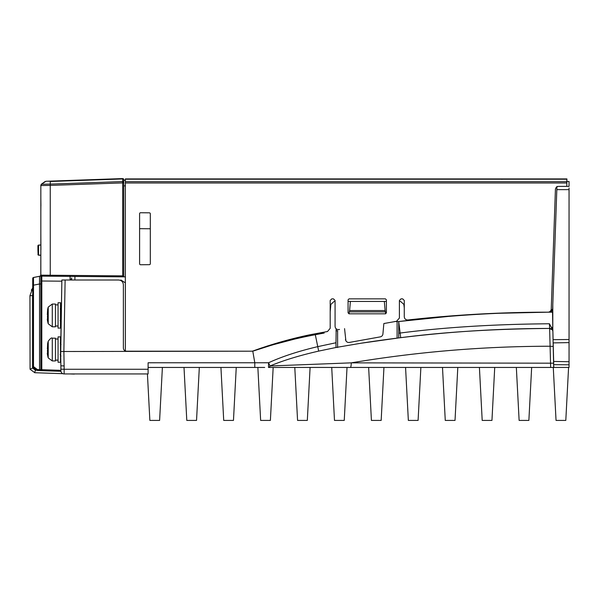 <?xml version="1.0" encoding="UTF-8"?>
<svg xmlns="http://www.w3.org/2000/svg" width="599" height="599" viewBox="0 0 599 599"><rect width="100%" height="100%" fill="white"/><g stroke="black" fill="none" stroke-linecap="round" stroke-linejoin="round"><path stroke-width="0.9" d="M569.05 188.011L569.05 367.442L546.543 367.442M569.05 186.386L566.774 186.386L569.05 186.386L569.05 181.512L566.864 181.512M569.05 188.498L569.05 189.636L556.815 189.636L556.928 186.386M394.756 367.442L405.568 367.442L408.346 420.423L418.095 420.423L420.872 367.442M553.259 367.442L552.622 367.442M494.722 367.442L491.951 420.423L482.195 420.423L479.417 367.442L460.826 367.442M553.716 363.496L553.266 346.439L550.017 346.237C483.333 346.304 417.076 351.845 351.246 362.852L270.037 365.974A4.874 2.164 90 0 1 268.494 367.442L550.653 367.442L549.627 328.439C486.276 328.522 423.276 333.471 360.628 343.294L335.987 347.487L318.675 351.104C299.485 355.484 283.275 360.441 270.037 365.974L268.554 362.762L254.8 362.769L252.785 351.186L60.634 351.508M264.698 367.442L148.11 367.442L254.785 367.442L254.8 362.769L148.11 362.777L148.11 373.941L64.13 373.941A3.25 3.25 0 0 1 60.881 370.691L60.881 365.809L60.881 369.134L64.13 369.276L64.13 373.941M411.311 367.442L405.568 367.442M383.944 367.442L368.64 367.442L371.417 420.423L381.166 420.423L383.944 367.442M331.719 367.442L334.489 420.423L344.245 420.423L347.023 367.442L339.012 367.442M257.862 367.442L260.64 420.423L270.389 420.423L273.166 367.442L269.243 367.442M569.05 339.528L553.094 339.648L552.81 328.432L553.678 367.442M568.578 367.442L565.8 420.423L556.044 420.423L553.274 367.442M531.65 367.442L528.872 420.423L519.123 420.423L516.345 367.442M457.801 367.442L455.023 420.423L445.267 420.423L442.496 367.442M310.095 367.442L307.317 420.423L297.568 420.423L294.79 367.442M236.246 367.442L233.468 420.423L223.712 420.423L220.934 367.442M199.317 367.442L196.539 420.423L186.791 420.423L184.013 367.442M162.389 367.442L159.611 420.423L149.862 420.423L147.429 373.941M74.935 276.424L74.875 280.003L118.482 280.003C121.507 280.227 123.132 281.852 123.364 284.877C123.132 281.852 121.507 280.227 118.482 280.003L65.119 280.003L63.876 351.186L64.13 365.929L60.881 365.809L60.626 351.186L61.869 280.003L65.119 280.003L61.869 280.003L60.694 355.132M71.655 277.996L71.618 280.003M120.893 280.003L125.356 282.84M319.492 333.92L314.782 334.819M292.866 339.551L272.934 344.784M271.931 345.076L252.785 351.186C273.226 344.193 294.064 338.697 315.306 334.721L324.201 333.037M386.392 301.454L384.326 301.454L385.12 310.559L349.591 310.559L350.385 301.454L348.071 301.454M335.073 301.454L334.092 301.454L330.85 304.419L330.191 311.944M556.913 186.903L552.645 309.047A3.25 3.25 0 0 1 549.403 312.184L552.645 309.047M404.273 307.834L403.861 304.419L400.619 301.454L399.398 301.454M547.973 312.184L498.81 313.284M448.419 316.422L398.724 321.543L398.724 337.926L360.628 343.294M123.364 284.877L123.364 347.937C123.514 349.951 124.599 351.036 126.614 351.186M60.754 344.051L60.761 343.257M60.739 344.65L60.709 346.626M60.664 348.85L60.656 349.531M61.263 314.722L61.21 317.702M61.158 310.903L61.375 308.418M61.338 310.537L61.3 312.491M336.174 328.814L335.987 342.755L317.612 346.671C298.227 351.254 281.874 356.622 268.554 362.762L268.494 367.442M553.708 363.189L351.246 362.852A4.874 0.861 90 0 1 350.385 367.442L550.653 367.442M335.987 342.755L335.987 347.585M335.987 330.91L337.611 330.626L337.611 347.517M552.795 304.644L552.81 328.432L552.54 312.184L549.403 312.184C498.982 312.259 448.756 315.373 398.724 321.543L394.464 321.543M385.741 313.756L385.12 310.559M349.591 310.559L348.955 313.801M384.326 301.454L350.385 301.454M551.934 329.39L552.008 327.264M553.266 346.439L553.177 342.89L569.05 342.613M553.82 367.442L553.783 366.139M552.847 330.244L552.877 331.599A3.25 3.25 178.5 0 0 549.627 328.439L549.425 323.767L552.84 330.176M552.158 329.645A3.25 3.25 -2.3 0 0 549.627 328.439L549.627 328.439C494.153 328.881 444.51 331.966 400.709 337.679L398.724 337.926L398.724 321.543L400.139 333.044A1232.008 1232.008 0 0 0 398.724 333.216M349.479 311.854L385.232 311.854M549.425 323.767C493.808 324.224 444.046 327.316 400.139 333.044L400.709 337.679M553.663 361.444L569.05 361.714M553.746 364.686L569.05 364.798M125.356 178.914L566.909 178.914L566.834 182.995L125.356 182.995L125.356 178.914M494.924 178.914L421.112 178.914M409.454 178.914L393.588 178.914M369.531 178.914L319.08 178.914L369.531 178.914M261.576 347.937L253.542 350.789A6.499 6.499 0 0 1 251.295 351.186L125.356 351.186L125.356 182.995M345.496 339.259L345.526 339.521A3.25 3.25 0 0 0 349.374 342.433L380.215 336.885A3.25 3.25 0 0 0 382.918 333.957L383.854 323.535L396.523 321.296L399.398 318.062L399.398 300.473L401.016 298.856L402.655 298.856L404.273 300.473L404.273 316.751C404.542 318.908 405.748 319.986 407.897 319.978C454.454 314.804 501.153 312.206 547.995 312.176A3.25 3.25 0 0 0 551.245 309.039L555.415 189.524A3.25 3.25 0 0 1 558.665 186.386L566.774 186.386L566.834 182.995M139.604 263.919L139.604 228.668L150.319 228.758M512.489 312.693L484.883 313.771M484.846 313.779L474.333 314.348M474.296 314.348L431.976 317.53M547.995 312.176L530.954 312.296M326.867 331.636L310.11 334.721L293.51 338.577M253.542 350.789C272.021 344.096 290.874 338.742 310.11 334.721L327.496 331.524L330.191 328.319L330.191 300.473L331.816 298.856L333.448 298.856L335.073 300.473L335.073 326.373C335.35 328.604 336.616 329.667 338.869 329.577L339.498 329.472M425.575 318.136L407.897 319.978M139.589 213.723L139.589 263.77A0.973 0.973 0 0 0 140.57 264.743L149.353 264.668A0.973 0.973 0 0 0 150.319 263.695L150.319 213.798A0.973 0.973 0 0 0 149.353 212.825L140.57 212.75A0.973 0.973 0 0 0 139.589 213.723M345.878 340.741L344.567 328.634M386.392 312.835L385.427 313.809L349.045 313.809L348.071 312.835L348.071 299.829L349.045 298.856L385.427 298.856L386.392 299.829L386.392 312.835M326.844 331.636L327.496 331.524M338.869 329.577L339.521 329.465L338.869 329.577M266.585 346.274L267.865 345.863M60.506 316.519L61.135 321.933M61.143 321.378L60.506 311.667M61.338 310.364L61.308 312.221M55.467 315.433L55.467 326.807L52.285 326.807L52.285 304.052L55.467 304.052L55.467 315.433M47.433 316.377L47.718 314.512L47.703 315.433L47.718 314.512L47.284 314.453M47.718 314.512L47.336 314.482L47.703 315.433L47.433 314.49M47.62 309.578L47.336 314.482M47.321 319.529L47.269 319.155M47.471 316.377L47.606 321.206M47.591 321.146L47.523 320.764M47.493 320.622L47.336 319.634M58.066 302.757L58.066 328.11L60.506 328.11L60.506 302.757L58.066 302.757M60.506 350.655L60.664 353.245M60.671 348.558L60.506 345.803M55.467 349.561L55.467 360.942L52.285 360.942L52.285 338.188L55.467 338.188L55.467 349.561M47.433 350.505L47.718 348.64L47.703 349.561L47.718 348.64L47.284 348.588M47.62 343.706L47.433 348.618M47.321 353.665L47.269 353.29M47.471 350.505L47.606 355.349M47.591 355.274L47.523 354.893M47.493 354.758L47.336 353.762M58.066 336.885L58.066 362.238L60.506 362.238L60.506 336.885L58.066 336.885M31.305 290.171L32.713 288.059L29.95 295.666L32.548 295.666L32.713 293.929M73.348 374.053L70.076 373.941M62.88 373.694L34.802 372.713L30.077 369.276L29.95 295.666M30.077 369.276L32.548 368.026L32.548 295.666M36.943 370.257L35.453 370.204L32.548 368.026M41.765 370.429L41.144 370.407M49.867 373.237L44.903 373.065M74.321 374.09L72.359 373.941M35.453 370.204L34.607 372.683M40.837 281.612L40.837 274.731A1.625 1.625 0 0 1 39.534 276.326L39.534 283.978L40.829 283.978L40.837 281.006L41.81 281.006L41.803 276.132A0.973 0.973 -3.7 0 1 40.837 275.158L50.249 275.233L50.526 276.214M40.837 279.201L40.837 278.408M40.837 276.169L40.837 279.186M40.837 274.926L40.837 261.718M123.731 180.112L125.356 180.194L123.731 180.112L123.731 276.85L123.731 179.745A0.973 0.786 180 0 0 122.705 178.959L50.294 181.49L50.256 184.095L41.488 184.267A1.625 1.625 180 0 0 40.837 185.563L40.837 192.758L40.837 185.413L41.518 184.088L44.304 182.103M40.837 259.607L40.837 258.641M40.837 262.676L40.837 261.389M40.837 192.758L40.837 261.216M40.837 245.006L38.546 245.073L37.917 245.725L37.917 250.127L38.096 245.268L40.837 244.969M38.546 245.073L38.546 255.189L40.837 255.256L38.096 254.987L37.917 250.127M70.09 275.847L70.09 279.097L71.633 279.149M70.09 276.386L70.09 279.097M32.713 366.281L33.364 367.584L33.754 366.798L32.713 366.281L33.364 367.584L32.713 366.281L32.713 285.184L33.499 285.184L33.499 277.532A0.973 0.973 0 0 0 32.713 278.49L32.713 278.438A0.973 0.973 0 0 1 33.499 277.487L39.534 276.274L33.499 277.532A0.973 0.973 0 0 0 32.713 278.49L32.713 285.184L32.713 278.49M60.881 370.347L41.795 369.688L41.765 370.661A0.973 0.966 -87.9 0 1 40.829 369.688L37.617 369.546L37.774 370.519L41.765 370.661L39.691 370.586L39.534 369.613L39.534 283.978L33.499 285.184L33.499 366.281M32.713 287.183L32.713 288.059M125.356 276.865L123.731 276.85L122.72 275.869L122.705 181.564L50.256 184.095L50.249 185.405L40.837 185.563L40.837 275.158A0.973 0.973 180 0 0 40.837 275.181L40.837 281.006M40.792 275.076L40.837 242.64M33.499 277.532L39.534 276.274A1.625 1.625 0 0 0 40.837 274.679L40.837 274.731M40.837 233.55L40.912 249.723M40.837 210.631L40.837 231.072M40.837 198.007L40.919 205.697M40.837 211.642L40.889 205.674M40.837 238.492L40.837 231.207M41.256 184.425L40.837 185.51L41.488 184.215L45.898 181.272L122.72 178.644L48.616 181.235M123.731 179.745L123.731 179.618A0.973 0.973 0 0 0 122.72 178.644L122.705 181.564A0.973 0.786 0 0 1 123.731 182.351M65.965 180.569L71.453 180.381L65.965 180.561M123.723 179.505L123.723 179.505A0.973 0.973 180 0 0 122.72 178.577L122.72 178.577A0.973 0.973 0 0 1 123.723 179.505A0.973 0.973 180 0 0 123.723 179.513A0.973 0.973 180 0 0 123.723 179.505A0.973 0.973 0 0 0 123.723 179.513A0.973 0.973 0 0 0 123.723 179.505L123.723 179.505A0.973 0.973 180 0 1 123.731 179.535A0.973 0.973 180 0 0 123.731 179.535L123.731 179.543A0.973 0.973 0 0 0 123.731 179.535M40.837 211.709L40.837 211.237M36.853 370.197L33.364 367.584L37.774 370.519L36.853 370.197L37.243 369.418L33.754 366.798M64.13 365.929L64.13 369.276L148.11 369.276M318.675 351.104L315.306 334.721M397.1 321.543L397.1 338.128M125.356 179.213L566.901 179.213M387.351 178.914L501.902 178.914L501.895 179.341M566.856 181.677L125.356 181.677M52.285 304.052L48.234 307.077L48.234 323.789L52.285 326.807M52.285 338.188C51.724 337.424 50.376 338.428 48.234 341.205L48.234 357.925L52.285 360.942M37.617 369.546L37.243 369.418M41.765 370.661L60.948 371.328L41.765 370.661M40.837 281.635L41.81 281.635L41.81 281.006L61.847 281.186M41.795 283.978L40.829 283.978L40.829 369.688L41.795 369.688L41.81 281.635M123.731 180.179L125.356 180.262M125.356 185.87L123.731 185.87M40.837 275.158A0.973 0.973 -3.7 0 0 41.803 276.132L50.279 276.214C37.131 275.869 43.233 276.79 40.837 275.203M123.731 182.875L50.249 185.405L50.249 275.241L122.72 275.869M45.898 181.325L41.488 184.215L44.977 181.594M58.036 180.838A0.973 0.973 180 0 0 57.871 180.853A0.973 0.973 0 0 1 58.036 180.838L122.72 178.577M549.253 328.439L552.241 329.75M61.031 310.402L60.192 308.964M60.978 321.903L60.14 320.465M48.234 307.077A29.254 29.254 0 0 0 47.703 309.129M47.703 321.738A29.254 29.254 0 0 0 48.234 323.789M58.066 325.998L55.467 325.998M58.066 304.869L55.467 304.869M61.031 344.53L60.192 343.092M60.978 356.031L60.14 354.593M48.234 341.205A29.254 29.254 0 0 0 47.703 343.257M47.703 355.873A29.254 29.254 0 0 0 48.234 357.925M58.066 360.126L55.467 360.126M58.066 338.997L55.467 338.997M44.895 181.684L41.518 184.088M40.837 263.373L40.837 262.691M40.837 262.632L40.837 265.402M40.837 265.185L40.837 263.949M40.837 242.535L40.837 240.341M38.546 255.189L37.917 254.538M37.774 370.519L39.691 370.586M123.731 276.85L50.279 276.214M40.837 231.85L40.837 233.558"/></g></svg>
